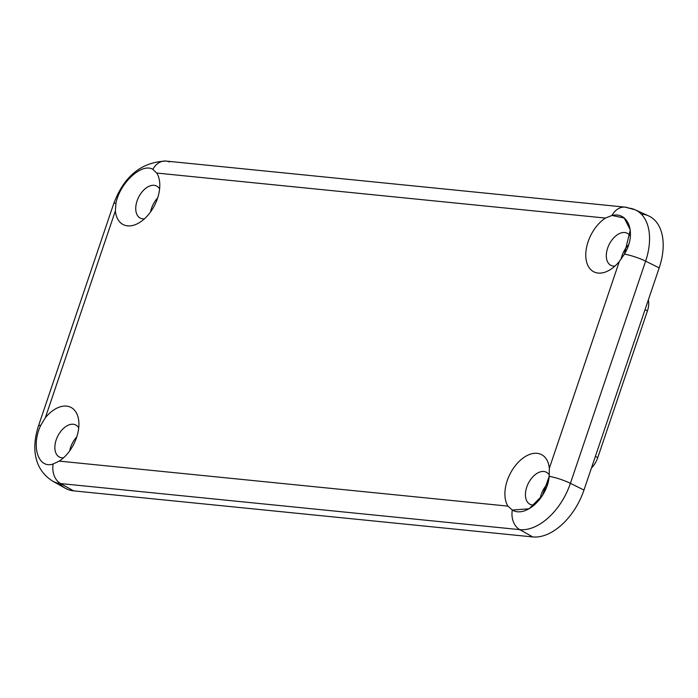 <?xml version="1.0" encoding="UTF-8"?>
<svg xmlns="http://www.w3.org/2000/svg" width="698" height="698" viewBox="0 0 698 698"><rect width="100%" height="100%" fill="white"/><g stroke="black" fill="none" stroke-linecap="round" stroke-linejoin="round"><path stroke-width="1.05" d="M540.871 497.822L540.365 497.561L540.871 497.822M591.442 468.026A17.537 10.697 -63.1 0 0 597.767 457.609L595.385 456.379L597.767 457.609L647.43 310.889L645.048 309.659L647.43 310.889A17.537 10.697 -63.1 0 0 648.337 299.931A17.537 10.697 116.9 0 1 647.43 310.889L597.767 457.609A17.537 10.697 116.9 0 1 591.442 468.026M625.958 251.201L624.396 250.39L625.958 251.201M641.994 214.146A54.016 32.954 116.9 0 1 659.191 267.884L583.982 490.057A54.016 32.954 116.9 0 1 532.731 536.928L73.578 490.86A54.016 32.954 116.9 0 1 59.574 483.444M547.616 483.845A18.008 10.985 -63.1 0 0 540.139 498.843A18.008 10.985 116.9 0 1 547.616 483.845M157.635 197.988A18.008 10.985 -63.1 0 0 150.585 211.895A18.008 10.985 116.9 0 1 157.635 197.988M628.549 244.85A18.008 10.985 -63.1 0 0 621.141 259.132A18.008 10.985 116.9 0 1 628.549 244.85M76.754 436.939A18.008 10.985 -63.1 0 0 69.704 450.838A18.008 10.985 116.9 0 1 76.754 436.939M56.189 439.888A18.008 10.985 116.9 0 1 67.296 425.658A18.008 10.985 116.9 0 1 78.726 427.848A18.008 10.985 -63.1 0 0 75.742 424.969A18.008 10.985 -63.1 0 0 56.189 439.888A18.008 10.985 -63.1 0 0 59.452 457.085A18.008 10.985 -63.1 0 0 63.527 457.801A18.008 10.985 116.9 0 1 56.189 439.888M166.037 161.072C141.31 162.058 123.843 176.332 113.626 203.903L38.416 426.085C31.942 446.135 32.832 468.463 52.516 481.053L65.376 488.303A54.016 32.954 -63.1 0 0 73.578 490.86L60.613 483.574L73.578 490.86L532.731 536.928L519.774 529.642L532.731 536.928A54.016 32.954 -63.1 0 0 583.982 490.057L570.406 483.339L645.615 261.157A18.008 3.281 -161.3 0 0 624.405 254.133A18.008 3.281 18.7 0 1 645.615 261.157A53.362 32.562 -63.1 0 0 635.163 209.801L625.19 207.14A18.008 13.881 95.7 0 0 612.024 215.446A18.008 13.881 -84.3 0 1 625.19 207.14L166.037 161.072A18.008 13.881 95.7 0 0 152.871 169.378L156.745 173.052L605.454 218.073L612.024 215.446C629.221 211.398 636.611 234.528 624.405 254.133L619.335 261.462L624.405 254.133L630.285 229.895L624.274 218.073L612.024 215.446L605.454 218.073A31.506 19.221 -63.1 0 0 585.84 257.1A31.506 19.221 -63.1 0 0 608.953 270.423A31.506 19.221 -63.1 0 0 619.335 261.462L549.335 468.279L549.204 476.315A18.008 3.281 18.7 0 1 570.406 483.339A53.362 32.562 116.9 0 1 519.774 529.642L60.613 483.574A18.008 13.881 -84.3 0 1 53.153 463.987A18.008 13.881 95.7 0 0 60.613 483.574A53.362 32.562 116.9 0 1 52.516 481.053A53.362 32.562 -63.1 0 0 60.613 483.574L519.774 529.642A18.008 13.881 -84.3 0 1 512.306 510.055A18.008 13.881 95.7 0 0 519.774 529.642A53.362 32.562 -63.1 0 0 570.406 483.339A18.008 3.281 -161.3 0 0 549.204 476.315C547.468 497.91 525.411 518.064 512.306 510.055L507.943 506.129L512.306 510.055L529.093 508.798L542.442 495.44L549.204 476.315L549.335 468.279A31.506 19.221 -63.1 0 0 549.256 467.625A31.506 19.221 -63.1 0 0 519.818 460.759A31.506 19.221 -63.1 0 0 507.943 506.129L59.234 461.116A31.506 19.221 -63.1 0 0 78.691 420.414A31.506 19.221 -63.1 0 0 45.353 417.718L40.772 425.3C30.834 446.057 38.224 469.187 53.153 463.987L59.234 461.116L53.153 463.987C38.224 469.187 30.834 446.057 40.772 425.3A18.008 3.281 -161.3 0 0 38.416 426.085A18.008 3.281 18.7 0 1 40.772 425.3L45.353 417.718L115.353 210.901A31.506 19.221 -63.1 0 0 138.387 223.212A31.506 19.221 -63.1 0 0 159.572 181.463A31.506 19.221 -63.1 0 0 156.745 173.052L152.871 169.378C142.034 162.521 119.977 182.675 115.973 203.118L115.353 210.901L115.973 203.118A18.008 3.281 -161.3 0 0 113.626 203.903A18.008 3.281 18.7 0 1 115.973 203.118C119.977 182.675 142.034 162.521 152.871 169.378A18.008 13.881 -84.3 0 1 166.037 161.072A18.008 13.881 -84.3 0 1 169.466 161.997M614.973 266.06A18.008 10.985 116.9 0 1 607.635 248.148A18.008 10.985 116.9 0 1 618.925 233.83A18.008 10.985 116.9 0 1 630.346 236.413A18.008 10.985 -63.1 0 0 627.188 233.237A18.008 10.985 -63.1 0 0 607.635 248.148A18.008 10.985 -63.1 0 0 610.898 265.353A18.008 10.985 -63.1 0 0 614.973 266.06M159.467 188.678A18.008 10.985 116.9 0 1 159.606 188.896A18.008 10.985 -63.1 0 0 156.622 186.026A18.008 10.985 -63.1 0 0 137.07 200.937A18.008 10.985 116.9 0 1 148.037 186.785A18.008 10.985 116.9 0 1 159.467 188.678M144.407 218.849A18.008 10.985 116.9 0 1 137.07 200.937A18.008 10.985 -63.1 0 0 140.333 218.142A18.008 10.985 -63.1 0 0 144.407 218.849M526.754 487.099A18.008 10.985 116.9 0 1 537.905 472.851A18.008 10.985 116.9 0 1 549.326 475.12A18.008 10.985 -63.1 0 0 546.307 472.188A18.008 10.985 -63.1 0 0 526.754 487.099A18.008 10.985 -63.1 0 0 530.018 504.296A18.008 10.985 -63.1 0 0 534.511 504.959A18.008 10.985 116.9 0 1 526.754 487.099M625.19 207.14A18.008 13.881 -84.3 0 1 628.628 208.065A53.362 32.562 116.9 0 1 635.163 209.801A53.362 32.562 116.9 0 1 645.615 261.157L659.191 267.884A54.016 32.954 -63.1 0 0 648.608 215.9L635.163 209.801M45.353 417.718A31.506 19.221 116.9 0 1 77.757 416.13A31.506 19.221 116.9 0 1 59.234 461.116L507.943 506.129A31.506 19.221 116.9 0 1 520.097 460.505A31.506 19.221 116.9 0 1 549.335 468.279L619.335 261.462A31.506 19.221 116.9 0 1 586.931 263.059A31.506 19.221 116.9 0 1 605.454 218.073L156.745 173.052A31.506 19.221 116.9 0 1 144.591 218.675A31.506 19.221 116.9 0 1 115.353 210.901L45.353 417.718M645.615 261.157L570.406 483.339L583.982 490.057L659.191 267.884L645.615 261.157"/></g></svg>
